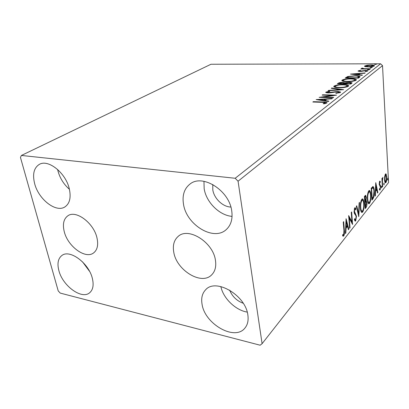 <?xml version="1.0" encoding="UTF-8"?>
<svg xmlns="http://www.w3.org/2000/svg" width="409" height="409" viewBox="0 0 409 409"><rect width="100%" height="100%" fill="white"/><g stroke="black" fill="none" stroke-linecap="round" stroke-linejoin="round"><path stroke-width="0.61" d="M215.436 260.226C213.084 242.169 188.273 226.724 178.166 236.412C173.994 240.098 172.537 245.41 173.789 252.353C176.622 270.38 201.565 285.635 211.688 274.843C215.139 271.361 216.387 266.489 215.436 260.226M96.964 237.833C93.789 223.079 76.033 209.776 67.94 215.742C63.656 218.835 62.429 224.137 64.254 231.652C67.756 246.382 85.466 259.454 93.605 252.915C97.398 249.919 98.518 244.894 96.964 237.833M58.881 270.62C57.05 263.529 58.068 258.478 61.917 255.477C69.811 249.009 88.968 263.243 92.378 278.498C93.927 285.139 93.007 289.904 89.607 292.798C81.657 299.817 62.623 285.809 58.881 270.62M183.523 204.357C182.056 195.42 184.214 188.651 189.996 184.055C202.47 173.58 229.377 190.487 231.755 211.044C232.803 218.989 231.008 225.129 226.366 229.469C213.902 241.607 186.555 225.011 183.523 204.357M232.061 216.376C219.439 215.42 206.238 202.261 204.168 188.759L203.958 181.32M202.072 304.296C201.013 298.202 202.199 293.365 205.625 289.787C215.717 277.834 245.681 295.206 247.864 315.068C248.626 320.431 247.644 324.772 244.919 328.074C234.802 341.29 204.797 324.015 202.072 304.296M34.668 183.718C32.316 174.244 33.896 167.787 39.402 164.346C48.293 158.989 65.644 172.843 69.233 188.508C71.227 197.429 69.786 203.564 64.903 206.913C55.972 212.925 38.625 199.393 34.668 183.718M69.423 189.29C63.845 184.413 60.041 178.365 58.017 171.156L57.628 169.495M230.855 207.036C222.849 206.934 214.045 198.493 212.787 189.791L212.792 184.505M365.268 66.672L364.511 66.299L364.685 65.956L367.154 65.246L370.784 64.985C372.757 64.975 373.995 65.184 374.501 65.614L374.327 65.951C372.916 66.611 370.881 66.938 368.233 66.933L365.268 66.672M370.217 69.014L360.799 68.998L362.538 68.727L361.556 68.41L362.221 68.052L364.22 68.686L370.569 68.743L370.217 69.014M358.1 70.9L360.15 70.374L360.743 70.537L359.235 70.977L360.196 71.161L365.856 70.389L367.957 70.772L365.815 71.555L365.135 71.391L366.699 70.89L365.544 70.665L361.449 71.355L359.874 71.437L358.1 70.9L358.12 71.212M359.654 77.219L358.499 78.119L345.242 77.991L347.706 76.514L355.089 75.711C357.619 75.691 359.281 75.962 360.068 76.519L359.654 77.219M350.876 84.034L337.364 83.835L338.131 83.267C339.051 82.659 340.569 82.367 342.676 82.388L345.027 82.802L349.306 82.219L352.139 82.797L350.876 84.034M343.626 89.668L328.028 90.762L328.509 90.404L340.308 89.576L331.285 88.344L331.755 87.996L343.626 89.668M333.683 97.388L333.228 97.741L319.132 97.362L332.563 95.379L322.154 95.123L322.609 94.781L336.602 95.123L323.171 97.112L333.683 97.388M322.302 102.327L312.834 102.035L313.32 101.672L322.926 101.969C324.91 101.933 326.28 102.138 327.042 102.582L326.847 102.996L324.005 103.85L323.136 103.625L325.441 102.746L322.302 102.327M235.18 178.268L21.411 155.451L20.45 157.429L58.216 290.901L60.225 293.089L260.129 345.211L262.097 343.672L238.069 181.207L235.18 178.268L380.59 63.789L210.978 64.254L21.411 155.451M316.131 99.586L332.318 98.451L331.817 98.835L326.627 99.182L324.92 100.491L328.892 101.11L328.381 101.504L316.131 99.586M340.441 92.429L336.096 93.349L335.743 93.058L338.969 92.419L339.081 92.148L337.394 91.759L330.39 92.807L328.054 92.93L325.733 92.424L325.886 92.081L329.327 91.299L329.828 91.575L327.287 92.117L328.442 92.592L337.849 91.422L340.61 92.04L340.441 92.429M339.122 87.746C336.295 87.71 334.511 87.352 333.764 86.662L334.035 86.043C336.321 84.975 339.393 84.479 343.248 84.561C346.08 84.581 347.88 84.944 348.652 85.645L348.381 86.258C346.096 87.332 343.013 87.828 339.122 87.746M347.129 81.667C344.306 81.652 342.532 81.309 341.817 80.645L342.072 80.087C344.266 79.07 347.256 78.589 351.04 78.651C353.851 78.656 355.636 78.993 356.392 79.668L356.137 80.225C353.943 81.248 350.942 81.728 347.129 81.667M350.508 74.085L365.186 72.925L364.782 73.237L360.073 73.594L358.708 74.637L362.44 75.052L362.037 75.368L350.508 74.085M368.177 69.883L367.389 69.653L369.598 69.576L368.177 69.883M370.886 67.787L370.104 67.562L372.292 67.485L370.886 67.787M375.191 64.453L374.414 64.239L376.577 64.162L375.191 64.453M384.69 176.443L385.452 174.029L385.932 173.815L386.807 176.974C386.94 179.311 386.638 181.202 385.912 182.644L385.401 182.879C384.915 182.445 384.629 181.412 384.547 179.786L384.69 176.443M382.379 186.949L381.909 178.534L382.226 178.145L382.292 179.387L382.942 177.261L382.425 180.788L382.691 186.55L382.379 186.949M379.68 181.105L380.37 181.55L380.227 182.511L379.762 182.123L379.634 184.331L380.482 185.487L380.661 186.662L380.125 189.945L379.731 190.103L379.399 189.633L379.537 188.621L380.027 188.953L380.344 187.107L379.194 184.096L379.68 181.105M372.967 198.81L371.945 200.098L371.193 188.201L373.115 186.57C373.811 187.245 374.199 188.713 374.291 190.967C374.547 194.295 374.107 196.908 372.967 198.81L372.251 198.728L371.883 199.183M365.191 208.61L364.373 196.484L365.692 195.292L366.311 197.383L366.045 200.492L366.98 202.67C367.103 204.653 366.817 206.243 366.116 207.44L365.191 208.61M358.785 216.683L356.311 206.269L356.725 205.763L358.606 213.687L359.117 202.859L359.526 202.363L358.785 216.683M350.043 227.706L349.644 228.207L348.652 215.569L351.97 221.801L351.249 212.414L351.643 211.934L352.604 224.48L349.306 218.334L350.043 227.706L349.603 227.644M343.949 230.681L343.243 222.133L343.662 221.622L344.373 230.293C344.731 232.394 344.526 234.296 343.759 235.988L343.033 236.203L342.614 235.804L342.747 234.556L343.647 234.689L343.949 230.681M262.097 343.672L388.55 182.578L382.522 65.634L238.069 181.207M346.075 218.697L348.846 229.214L348.412 229.766L347.548 226.397L346.06 228.248L345.845 232.997L345.401 233.559L346.075 218.697M355.692 220.932L355.119 221.146L354.368 219.638L354.634 218.621L355.237 219.812L355.569 219.705L356.106 216.734L355.891 215.676L354.404 213.503L354.061 211.847L354.746 207.823L355.222 207.654L355.866 208.764L355.625 209.899L355.13 209.009L354.833 209.111L354.445 211.315L356.49 216.279L355.692 220.932L354.935 220.834L355.401 219.832M360.401 208.048C360.135 204.572 360.59 201.652 361.771 199.301L362.676 198.927C363.463 199.587 363.928 201.095 364.061 203.457C364.322 206.882 363.862 209.766 362.691 212.097L361.776 212.476C361.009 211.842 360.549 210.364 360.401 208.048M367.4 199.393C367.154 195.977 367.594 193.14 368.719 190.87L369.547 190.522C370.314 191.167 370.759 192.665 370.881 195.021C371.121 198.38 370.677 201.187 369.562 203.431L368.724 203.784C367.977 203.166 367.538 201.698 367.4 199.393M375.764 182.654L377.89 192.603L377.533 193.053L376.873 189.868L375.666 191.371L375.447 195.681L375.089 196.136L375.764 182.654M381.331 187.399L381.658 186.054L381.648 188.022L381.331 187.399M383.744 184.362L384.066 183.033L384.056 184.986L383.744 184.362M387.589 179.531L387.901 178.222L387.89 180.149L387.589 179.531M243.217 303.258C236.791 300.886 232.261 296.505 229.623 290.114M380.59 63.789L382.522 65.634M247.225 312.103C235.518 310.252 223.196 298.238 220.865 286.561M89.561 271.341L82.521 261.847M343.473 234.827L342.982 235.875L343.759 235.988M342.727 234.756L343.279 234.838M345.973 220.886L346.188 221.719M347.149 225.466L347.379 226.376M348.248 229.132L348.846 229.214M345.666 227.67L346.776 226.289L347.548 226.397M345.646 228.191L346.06 228.248M345.431 232.936L345.845 232.997M347.272 225.313L346.357 221.744L346.132 226.729L347.272 225.313M345.937 221.688L346.357 221.744M345.712 226.668L346.132 226.729M348.754 216.913L351.208 221.698L351.97 221.801M351.643 221.755L351.745 223.089M348.862 218.273L349.306 218.334M354.368 219.623L354.644 219.735M354.726 207.844L355.109 208.672L355.866 208.764M355.109 208.672L355.043 208.984M354.997 208.994L354.281 208.892M354.245 209.04L354.833 209.111M354.036 211.264L354.445 211.315M354.148 212.562L354.802 212.644M354.179 212.726L355.37 213.304M354.613 213.207L355.574 215.068M356.045 216.218L356.49 216.279M358.059 213.616L358.606 213.687M358.238 213.636L358.207 214.255M362.118 198.978L362.906 200.589M363.657 203.411L364.061 203.457M362.512 210.962L361.955 212.01L362.691 212.097M361.955 212.01L361.597 212.343M360.815 210.758L361.433 211.105M362.262 200.252L361.193 200.384M363.698 203.907C363.591 202 363.218 200.793 362.579 200.287L361.878 200.543C360.922 202.445 360.554 204.797 360.774 207.588C360.886 209.454 361.254 210.645 361.878 211.162L362.594 210.87C363.545 208.994 363.913 206.673 363.698 203.907M361.167 200.461L361.878 200.543M360.375 207.537L360.774 207.588M365.201 195.497L365.503 196.606L364.393 196.831M365.902 197.337L366.311 197.383M365.605 200.446L366.045 200.492M366.316 200.543L365.6 200.461L366.137 201.647M366.576 202.624L366.98 202.67M365.856 206.438L365.385 207.353L366.116 207.44M365.385 207.353L365.13 207.675M365.989 201.637L365.186 201.565L364.741 201.969M365.191 196.841L364.818 197.296L365.079 201.197L365.953 197.844L365.61 196.622L364.45 196.76M364.424 197.256L364.818 197.296M364.685 201.151L365.079 201.197M365.344 202.215L365.467 206.928L366.628 203.109L366.147 201.652L365.344 202.215L364.756 202.143M364.772 202.394L365.165 202.44M365.186 201.565L365.922 201.652M365.073 206.877L365.467 206.928M369.02 190.589L369.746 192.102M370.503 194.981L370.881 195.021M369.373 202.337L368.836 203.35L369.562 203.431M368.836 203.35L368.529 203.641M367.814 202.164L368.356 202.445M369.174 191.821L368.166 191.918M370.539 195.446C370.436 193.539 370.073 192.342 369.455 191.852L368.816 192.092C367.906 193.927 367.553 196.213 367.752 198.948C367.86 200.814 368.212 201.995 368.816 202.496L369.47 202.225C370.38 200.42 370.733 198.161 370.539 195.446M368.136 192.02L368.816 192.092M367.374 198.907L367.752 198.948M372.599 186.657L373.192 188.033M373.923 190.926L374.291 190.967M372.952 197.491L372.251 198.728M372.256 187.818L371.214 188.544M371.617 189.014L372.205 198.462L373.458 196.565L373.954 191.381C373.882 189.592 373.575 188.437 373.028 187.91L371.244 188.973M371.837 198.421L372.205 198.462M372.118 187.803L372.844 187.874M375.641 185.113L375.713 185.446M376.464 189.086L376.623 189.842M377.43 192.557L377.89 192.603M375.355 190.793L376.162 189.796L376.873 189.868M375.329 191.335L375.666 191.371M375.109 195.645L375.447 195.681M376.663 188.846L375.963 185.471L375.738 189.991L376.663 188.846M375.626 185.435L375.963 185.471M375.396 189.955L375.738 189.991M379.567 181.284L380.37 181.55M379.664 181.484L379.583 182.031M379.312 182.082L379.762 182.123M379.179 183.621L379.516 183.656M379.209 184.285L379.634 184.331M379.25 184.694L379.777 185.415L380.482 185.487M379.777 185.415L379.9 185.998M380.288 186.622L380.661 186.662M379.772 189.03L379.47 189.802M379.511 189.878L380.125 189.945M381.357 186.683L381.858 186.734M381.955 179.357L382.292 179.387M382.425 178.35L382.814 178.385M382.42 178.385L382.773 178.421M382.032 180.752L382.425 180.788M382.354 186.514L382.691 186.55M383.775 183.661L384.266 183.713M385.488 173.989L386.352 174.387M385.661 174.326L385.856 174.924M386.474 176.944L386.807 176.974M385.615 181.8L385.217 182.578L385.912 182.644M384.532 179.372L384.859 179.408L385.498 181.785L384.941 181.729M385.713 174.909L385.043 174.842M385.498 181.785L385.856 181.632L386.5 177.363L385.835 174.919L385.508 175.057L384.859 179.408M384.987 175.011L385.508 175.057M387.614 178.851L388.095 178.897M313.355 102.051L313.32 101.672M325.457 102.945L326.622 103.14M324.879 103.681L324.838 103.191M325.411 103.559L325.354 102.956M325.012 99.786L325.922 99.724M324.961 100.972L324.92 100.491M324.122 100.839L325.043 100.133L324.971 99.295L319.562 99.658L323.657 100.292L324.971 99.295M319.603 100.128L319.562 99.658M323.698 100.772L323.657 100.292M332.594 95.762L332.563 95.379M322.645 95.133L322.609 94.781M323.202 97.47L323.171 97.112M339.015 92.955L338.969 92.419M325.932 92.598L325.886 92.081M326.264 92.725L327.2 92.444M329.357 91.631L329.327 91.299M328.473 92.935L328.442 92.592M330.528 92.787L330.498 92.429M332.456 92.444L332.425 92.051M337.88 91.78L337.849 91.422M339.097 92.322L340.216 92.567M328.539 90.726L328.509 90.404M340.334 89.898L340.308 89.576M331.791 88.416L331.755 87.996M334.01 86.912L334.035 86.043M334.102 86.841L335.216 86.299M343.274 84.888L343.248 84.561M347.154 85.721L348.453 86.192M347.226 86.815L347.185 85.962M335.273 87.117L335.319 87.383M342.834 84.873C339.767 84.811 337.302 85.205 335.436 86.054L335.222 86.534C335.799 87.102 337.236 87.398 339.542 87.424C342.64 87.49 345.109 87.097 346.955 86.243L347.169 85.752C346.576 85.179 345.135 84.888 342.834 84.873M347.001 86.887L346.955 86.243M339.567 87.751L339.542 87.424M338.504 83.855L339.153 83.569M342.696 82.71L342.676 82.388M343.984 83.257L344.981 83.518M345.078 83.446L345.027 82.802M349.332 82.541L349.306 82.219M350.677 83.083L351.796 83.318M350.533 84.029L350.671 82.986M344.02 83.932L343.974 83.114M339.582 83.226L339.148 83.548L343.453 83.61L343.964 83.022L342.287 82.7L339.582 83.226M339.173 83.86L339.148 83.548M343.698 83.927L343.662 83.451M343.478 83.927L343.453 83.61M345.043 83.472L349.884 83.702L350.661 82.884L348.903 82.526L345.856 82.981L345.043 83.472M344.864 83.947L344.838 83.63M350.395 84.029L350.344 83.344M349.905 84.019L349.884 83.702M342.077 80.905L342.072 80.087M342.129 80.864L343.233 80.343M351.065 78.957L351.04 78.651M354.782 80.834L354.94 79.77L356.173 80.195M355.002 80.767L354.956 79.96M354.94 79.77C354.363 79.223 352.931 78.947 350.646 78.947C347.635 78.901 345.237 79.285 343.442 80.087L343.243 80.527C343.805 81.074 345.232 81.35 347.522 81.365C350.564 81.411 352.967 81.033 354.741 80.22M347.548 81.672L347.522 81.365M346.331 78.001L347.343 77.439M347.752 77.163L347.706 76.514M355.109 76.008L355.089 75.711M358.606 76.723L359.843 77.061M358.161 78.114L358.652 77.47L358.606 76.739M346.98 77.71L357.507 77.807L358.586 76.657C358.023 76.197 356.73 75.982 354.7 76.002L348.734 76.677L347.001 78.007M357.527 78.109L357.507 77.807M358.606 74.193L359.368 74.136M358.734 75L358.708 74.637M358.033 74.924L358.621 74.474L358.575 73.707L353.662 74.08L357.522 74.51L358.575 73.707M353.688 74.438L353.662 74.08M357.548 74.867L357.522 74.51M358.846 71.386L359.255 71.294M360.165 70.629L360.15 70.374M360.211 71.437L360.196 71.161M361.162 71.386L361.142 71.094M364.291 70.772L364.271 70.476M365.876 70.675L365.856 70.389M366.715 71.171L367.297 71.243M366.663 71.411L366.638 71.013M368.795 69.852L368.77 69.423M361.178 68.998L361.162 68.727M362.553 69.003L362.538 68.727M362.256 68.681L362.221 68.052M364.24 69.003L364.22 68.686M371.495 67.756L371.469 67.337M364.721 66.483L364.685 65.956M364.925 66.575L365.718 66.278M367.17 65.527L367.154 65.246M370.799 65.251L370.784 64.985M373.294 65.885L374.128 66.079M370.447 65.251L365.712 66.192L368.591 66.667L373.177 65.951L373.289 65.716L370.447 65.251M373.202 66.416L373.177 65.951M368.606 66.928L368.591 66.667M375.779 64.423L375.759 64.019M343.913 230.226L344.373 230.293M371.224 188.677L371.842 188.738M379.301 184.735L380.007 184.802M382.195 183.702L382.538 183.733M322.957 102.352L322.926 101.969M338.177 83.85L338.131 83.267M346.065 78.001L346.019 77.413M357.962 78.114L357.921 77.49M362.507 71.176L362.481 70.823M367.41 69.009L367.394 68.738M355.237 219.812L354.48 219.715M362.676 198.927L362.328 198.886M361.878 211.162L361.132 211.07M369.547 190.522L369.245 190.492M368.816 202.496L368.085 202.414M373.115 186.57L372.829 186.545M379.854 182.056L379.327 182.01M379.823 189.035L379.486 188.999M325.446 102.848L325.508 103.533M339.092 92.276L339.143 92.93M327.19 92.322L327.236 92.889M348.652 85.645L348.673 85.9M335.222 86.534L335.288 87.337M343.243 80.527L343.304 81.309M359.235 70.977L359.26 71.422M366.699 70.936L366.73 71.396M362.671 68.39L362.706 69.003M373.294 65.813L373.325 66.381M365.712 66.192L365.748 66.769"/></g></svg>
